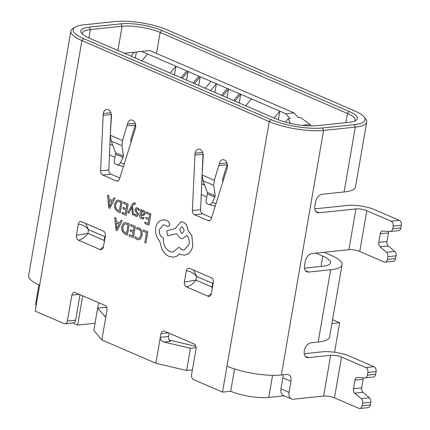 <?xml version="1.0" encoding="UTF-8"?>
<svg xmlns="http://www.w3.org/2000/svg" width="430" height="430" viewBox="0 0 430 430"><rect width="100%" height="100%" fill="white"/><g stroke="black" fill="none" stroke-linecap="round" stroke-linejoin="round"><path stroke-width="0.64" d="M290.492 123.399L288.208 118.728L290.185 118.524L285.773 113.735L293.975 112.88L298.393 117.669L300.371 117.465L310.229 124.533L310.847 125.899M293.975 112.88L149.882 50.568L124.313 53.266M310.229 124.533L302.322 125.356M288.208 118.728L285.343 122.12M274.066 118.024L279.855 111.177L278.361 119.83M245.724 105.764L251.512 98.921L285.773 113.735M233.576 100.513L239.365 93.67L240.714 94.251L234.925 101.098M221.428 95.261L227.223 88.413L228.572 88.999L222.778 95.847M332.567 319.657L339.668 322.726L331.901 323.532M95.019 323.263L77.674 325.069L72.794 322.957M38.915 284.827L35.669 303.612A27.267 7.116 9.8 0 0 36.168 305.44M284.187 395.82L268.755 397.427A27.267 7.116 -170.2 0 1 230.716 391.252L234.56 368.978L230.716 391.252L222.509 392.106L269.234 121.593L81.915 40.592A38.953 10.17 -170.2 0 1 70.88 31.111A38.953 10.17 -170.2 0 1 72.778 28.649L74.922 27.251A37.007 9.659 9.8 0 0 83.603 38.592L270.921 119.599A37.007 9.659 9.8 0 0 322.548 127.984L354.272 124.678A37.007 9.659 9.8 0 0 364.183 117.084A37.007 9.659 9.8 0 0 354.61 110.886L167.291 29.885A37.007 9.659 9.8 0 0 115.67 21.5L83.941 24.8A37.007 9.659 9.8 0 0 74.922 27.251M339.668 322.726L334.567 352.256M82.727 295.813L77.674 325.069M109.446 154.864L115.009 157.267M201.219 194.548L206.776 196.951M141.68 51.423L186.733 70.907L180.944 77.755M186.582 80.19L188.082 71.493L186.733 70.907M182.293 78.335L188.082 71.493L198.88 76.158L193.091 83.006M198.725 85.441L200.229 76.744L198.88 76.158M194.441 83.592L200.229 76.744L211.028 81.41L216.424 83.748L210.635 90.59M227.223 88.413L216.424 83.748L214.919 92.445M239.365 93.67L228.572 88.999L227.067 97.701M251.512 98.921L240.714 94.251L239.214 102.953M211.028 81.41L205.234 88.257M112.848 145.437L109.897 144.157M204.621 185.12L201.665 183.841L203.761 184.75L203.987 183.438M110.397 137.493L110.107 139.175M134.359 52.202L131.01 56.158M174.435 74.938L175.934 66.236L170.146 73.084M141.803 60.829L147.597 53.981M136.337 51.992L135.299 58.012M98.637 302.693L97.701 308.106M204.454 184.674L203.761 184.75M127.549 124.039A5.843 4.139 -95.9 0 1 130.989 119.981A5.843 4.139 -95.9 0 1 132.553 120.233A5.843 4.139 -95.9 0 1 135.643 127.543L119.508 178.998A3.897 2.757 84.1 0 1 117.363 181.084A3.897 2.757 84.1 0 1 116.32 180.912L102.738 175.042A3.897 2.757 84.1 0 1 100.609 170.828L103.254 113.536A5.843 4.139 -95.9 0 1 106.699 109.473A5.843 4.139 -95.9 0 1 108.263 109.731A5.843 4.139 -95.9 0 1 111.354 117.035L110.343 135.305L111.198 141.056L115.616 152.763L115.692 154.236L114.348 160.202C114.02 162.228 114.536 163.626 115.906 164.389L116.594 164.69C118.078 165.152 119.33 164.523 120.362 162.798L123.13 157.45L123.415 156.138L121.969 145.716L122.545 140.578L127.549 124.039L135.197 123.243M226.965 162.927L219.316 163.728L214.312 180.267L213.737 185.4L215.188 195.822L214.898 197.133L212.135 202.487L216.102 203.551M215.242 206.244L207.679 204.078C206.309 203.309 205.787 201.912 206.12 199.885L207.459 193.919L207.389 192.447L202.965 180.74L202.111 174.988L203.121 156.724A5.843 4.139 84.1 0 0 200.036 149.414A5.843 4.139 84.1 0 0 198.466 149.162A5.843 4.139 84.1 0 0 195.026 153.22L192.377 210.512A3.897 2.757 -95.9 0 0 194.505 214.726L208.088 220.595A3.897 2.757 -95.9 0 0 209.13 220.767A3.897 2.757 -95.9 0 0 211.275 218.687L227.416 167.227A5.843 4.139 84.1 0 0 224.326 159.917A5.843 4.139 84.1 0 0 222.761 159.664A5.843 4.139 84.1 0 0 219.316 163.728M70.88 31.111L28.633 275.684A38.953 10.17 9.8 0 0 39.673 285.16L81.915 40.592L83.603 38.592M364.183 117.084L365.737 119.121A38.953 10.17 -170.2 0 1 366.699 122.077A38.953 10.17 -170.2 0 1 355.304 127.119L323.575 130.419L281.333 374.992L286.799 374.423A7.788 5.112 -66.6 0 1 288.616 374.68A7.788 5.112 -66.6 0 1 290.992 381.265L289.073 392.38A7.788 5.112 113.4 0 0 291.449 398.959A7.788 5.112 113.4 0 0 293.26 399.223L323.618 396.062L330.659 355.298L308.509 357.604A7.788 5.112 -66.6 0 1 306.692 357.346A7.788 5.112 -66.6 0 1 304.316 350.762A7.788 5.112 -66.6 0 1 311.067 342.785L318.178 342.043A38.953 10.17 9.8 0 0 329.573 337.002L342.054 264.74A38.953 10.17 9.8 0 0 331.019 255.264L324.096 252.27M281.333 374.992A38.953 10.17 -170.2 0 1 226.992 366.166M305.536 270.658L308.778 272.061L330.659 269.782A38.953 10.17 9.8 0 0 342.054 264.74M308.778 272.061A7.788 5.112 -66.6 0 1 306.966 271.798A7.788 5.112 -66.6 0 1 304.59 265.219L305.23 261.515A7.788 5.112 -66.6 0 1 311.981 253.533L348.902 249.69A7.788 2.032 -170.2 0 1 359.77 251.453L384.06 261.961A3.897 2.757 -95.9 0 0 385.108 262.128A3.897 2.757 -95.9 0 0 387.403 259.419L395.605 258.564A3.897 2.757 84.1 0 1 393.31 261.273L385.108 262.128M315.776 211.367L319.022 212.769L355.943 208.926A7.788 2.032 -170.2 0 1 366.812 210.695L391.101 221.197L399.309 220.343A3.897 2.757 84.1 0 1 401.367 225.218L400.9 227.932A3.897 2.757 84.1 0 1 398.599 230.636L390.397 231.49A3.897 2.757 -95.9 0 0 392.692 228.787L400.9 227.932M319.022 212.769A7.788 5.112 -66.6 0 1 317.206 212.511A7.788 5.112 -66.6 0 1 314.83 205.927L315.469 202.224A7.788 5.112 -66.6 0 1 322.221 194.242L344.102 191.963L355.304 127.119L354.272 124.678M169.097 333.164L168.528 336.48A3.897 2.757 -95.9 0 0 170.586 341.356L163.959 342.043L190.469 348.257L196.118 347.671M75.615 320.2L67.408 321.049A3.897 2.757 84.1 0 1 65.113 323.758L73.32 322.903A3.897 2.757 -95.9 0 0 75.615 320.2L80.028 294.647M203.025 153.553L200.584 209.657A3.897 2.757 -95.9 0 0 202.713 213.871L211.587 217.709M227.32 164.056L222.52 179.412L222.907 182.213M119.819 178.025L110.94 174.188A3.897 2.757 84.1 0 1 108.811 169.974L111.252 113.864M131.139 142.524L130.747 139.723L135.547 124.372M168.383 332.858L160.96 333.632L155.843 363.275L186.625 370.488L190.469 348.257M160.96 333.632A3.897 2.757 84.1 0 1 163.26 330.923A3.897 2.757 84.1 0 1 164.303 331.089L193.989 343.93A3.897 2.757 84.1 0 1 196.053 348.805L191.57 374.74A3.897 2.757 -95.9 0 0 193.629 379.615L222.509 392.106M330.659 355.298A7.788 2.032 -170.2 0 1 341.527 357.067L365.822 367.569L374.025 366.715L349.735 356.212A19.479 5.085 9.8 0 0 322.565 351.799L304.263 353.702M291.449 398.959L283.348 395.46A7.788 5.112 -66.6 0 1 280.973 388.876L289.073 392.38M290.992 381.265L282.892 377.76L280.973 388.876M282.892 377.76A7.788 5.112 113.4 0 0 282.945 374.82M314.776 208.867L347.843 205.427A19.479 5.085 -170.2 0 1 375.014 209.84L399.309 220.343M304.537 268.159L322.559 266.283A27.267 7.116 9.8 0 0 330.536 262.751A27.267 7.116 9.8 0 0 322.812 256.119L315.889 253.125M365.822 367.569A3.897 2.757 84.1 0 1 367.881 372.444L367.408 375.159A3.897 2.757 84.1 0 1 365.113 377.863A3.897 2.757 84.1 0 1 364.79 377.873L357.566 377.433A3.897 2.757 -95.9 0 0 357.239 377.438A3.897 2.757 -95.9 0 0 354.943 380.147L353.46 388.752A3.897 2.757 -95.9 0 0 354.841 393.197L361.205 398.631A3.897 2.757 84.1 0 1 362.587 403.077L362.119 405.791A3.897 2.757 84.1 0 1 359.824 408.5A3.897 2.757 84.1 0 1 358.781 408.333L334.486 397.825A7.788 2.032 9.8 0 0 323.618 396.062M322.548 127.984L323.575 130.419A38.953 10.17 -170.2 0 1 269.234 121.593L270.921 119.599M67.408 321.049L71.891 295.109A3.897 2.757 -95.9 0 1 74.186 292.405A3.897 2.757 -95.9 0 1 75.228 292.572L104.92 305.413A3.897 2.757 -95.9 0 1 106.979 310.283L101.856 339.931L93.799 330.348L97.637 308.116L105.038 316.593M192.409 369.891L186.625 370.488M101.856 339.931L155.843 363.275M387.871 256.705A3.897 2.757 -95.9 0 0 386.489 252.259L394.692 251.405A3.897 2.757 84.1 0 1 396.073 255.85L387.871 256.705L387.403 259.419M396.073 255.85L395.605 258.564M366.699 122.077L355.497 186.921A38.953 10.17 -170.2 0 1 344.102 191.963M354.707 121.072A27.267 7.116 9.8 0 0 355.18 120.088A27.267 7.116 9.8 0 0 347.456 113.45L160.137 32.449A27.267 7.116 9.8 0 0 122.098 26.273L90.37 29.573A27.267 7.116 9.8 0 0 82.393 33.099A27.267 7.116 9.8 0 0 82.512 34.19M89.075 38.028A29.218 7.627 -170.2 0 1 81.517 33.137A29.218 7.627 -170.2 0 1 89.343 27.138L121.067 23.833A29.218 7.627 -170.2 0 1 161.825 30.455L349.144 111.456A29.218 7.627 -170.2 0 1 355.997 120.411A29.218 7.627 -170.2 0 1 348.875 122.346L317.146 125.646A29.218 7.627 -170.2 0 1 276.393 119.029L89.075 38.028M65.113 323.758A3.897 2.757 84.1 0 1 64.07 323.591L35.19 311.1L39.673 285.16M208.029 296.238A3.897 2.757 84.1 0 0 209.077 296.41A3.897 2.757 84.1 0 0 211.372 293.701L213.291 282.585A3.897 2.757 84.1 0 0 211.232 277.71L189.641 268.374A3.897 2.757 84.1 0 0 188.593 268.202A3.897 2.757 84.1 0 0 186.298 270.911L184.379 282.026A3.897 2.757 84.1 0 0 186.437 286.901L208.029 296.238L211.404 293.491M78.335 224.224A3.897 2.757 -95.9 0 1 80.63 221.514A3.897 2.757 -95.9 0 1 81.673 221.686L103.264 231.023A3.897 2.757 -95.9 0 1 105.323 235.893L103.404 247.013A3.897 2.757 -95.9 0 1 101.109 249.717A3.897 2.757 -95.9 0 1 100.066 249.55L78.475 240.214A3.897 2.757 -95.9 0 1 76.411 235.339L78.335 224.224C81.936 224.267 85.344 226.089 88.564 229.695L85.559 223.369M401.367 225.218L393.16 226.072L392.692 228.787M393.16 226.072A3.897 2.757 -95.9 0 0 391.101 221.197M380.125 246.82A3.897 2.757 84.1 0 1 378.744 242.38L386.946 241.526A3.897 2.757 -95.9 0 0 388.328 245.971L380.125 246.82L386.489 252.259M388.978 231.431A3.897 2.757 -95.9 0 0 388.435 232.92L380.227 233.775L378.744 242.38M380.227 233.775A3.897 2.757 84.1 0 1 382.523 231.066A3.897 2.757 84.1 0 1 382.845 231.06L390.075 231.501A3.897 2.757 -95.9 0 0 390.397 231.49M386.946 241.526L388.435 232.92M394.692 251.405L388.328 245.971M374.025 366.715A3.897 2.757 84.1 0 1 376.083 371.59L375.616 374.304A3.897 2.757 84.1 0 1 373.321 377.008L365.113 377.863M363.694 377.803A3.897 2.757 -95.9 0 0 363.151 379.292L361.662 387.898A3.897 2.757 -95.9 0 0 363.044 392.343L369.408 397.777A3.897 2.757 84.1 0 1 370.794 402.222L370.321 404.936A3.897 2.757 84.1 0 1 368.026 407.645L359.824 408.5M163.959 342.043C161.422 341.205 160.207 339.635 160.32 337.335L168.528 336.48M195.886 346.322L169.183 340.06M213.167 283.279L212.721 283.386L213.328 282.311M212.431 287.557L212.081 287.089L212.721 283.386L196.526 276.382L193.527 270.056M186.437 286.901C189.99 286.16 193.14 283.891 195.886 280.086L196.526 276.382C193.312 272.776 189.899 270.954 186.298 270.911M212.248 288.621L212.081 287.089L195.886 280.086L184.379 282.026M202.912 154.22L194.704 155.074M227.201 164.722L218.999 165.577M208.367 204.374C209.845 204.836 211.103 204.207 212.135 202.487M105.522 316.265L104.581 316.367C105.296 316.931 105.882 316.141 106.339 313.991M107.097 307.235L97.637 308.116M76.411 235.339L87.919 233.399L88.564 229.695L104.759 236.699L105.366 235.624M104.28 241.934L104.114 240.402L104.759 236.699L105.205 236.591M78.475 240.214C82.022 239.472 85.172 237.199 87.919 233.399L104.114 240.402L104.463 240.87M100.066 249.55L103.442 246.804M135.428 125.039L127.226 125.893M111.139 114.536L102.931 115.391M123.474 166.555L116.594 164.69M143.475 229.964L143.249 231.254L146.528 232.673L144.797 242.687L145.861 243.149L147.845 231.84L143.475 229.964L147.845 231.84M145.861 243.149L147.812 231.845M135.326 236.661L135.063 238.188L136.939 239.494L138.67 239.8L140.25 239.134L142.196 235.258L141.846 230.716L139.282 227.948L136.891 227.62L136.649 229.018L138.906 229.185L140.814 231.286L141.067 234.861L139.616 237.887L138.433 238.397L137.154 238.172L135.326 236.661L137.181 238.166L138.449 238.397M137.267 227.556L136.891 227.62M138.697 239.8L140.277 239.134L142.222 235.253L141.873 230.711L139.309 227.943L136.917 227.62M136.649 229.018L137.245 228.884M129.355 234.613L129.129 235.909L133.37 237.747L135.321 226.443L130.892 224.525L130.672 225.814L134.036 227.271L133.381 231.071L130.435 229.797L130.209 231.093L133.155 232.367L132.531 235.984L129.355 234.613L132.537 235.973M130.892 224.525L135.348 226.438L133.37 237.747M133.381 231.071L130.435 229.797M129.339 223.853L125.082 222.514L123.603 223.073L121.631 226.75L122.184 231.297L125.039 234.14L127.387 235.156L129.365 223.853L125.082 222.514M126.549 233.399L128.054 224.68L125.275 223.863L124.206 224.288L122.76 227.196L123.109 230.77L125.302 232.861L126.549 233.399M127.387 235.156L129.365 223.853M125.291 223.863L124.232 224.283L122.786 227.19L123.136 230.765L125.329 232.856L126.549 233.382M114.767 217.553L115.955 230.211L117.089 230.706L122.179 220.757L121.002 220.246L119.68 222.998L116.251 221.514L115.944 218.058L114.767 217.553L115.971 218.058L116.277 221.514L119.685 222.987M119.121 224.132L116.358 222.933L116.804 229.029L119.121 224.132M117.089 230.706L122.206 220.751L121.002 220.246M116.385 222.95L116.783 229.018M146.028 217.268L145.802 218.564L148.748 219.837L148.124 223.455L144.942 222.079L144.716 223.38L148.957 225.212L150.914 213.909L146.485 211.995L146.259 213.285L149.629 214.737L148.968 218.542L146.028 217.268L148.974 218.526M146.485 211.995L150.941 213.909L148.957 225.212M148.124 223.439L144.942 222.079M141.47 218.703L143.625 218.827L143.862 217.451L141.766 217.596L140.916 215.102L143.572 215.591L145.125 213.726L144.915 211.797L143.663 210.571L142.83 210.421L141.615 211.232L141.803 209.969L140.771 209.523L139.874 214.72C139.519 216.763 140.051 218.091 141.47 218.703M143.609 214.296L144.055 213.393L143.921 212.323L142.583 211.506L141.964 211.791L141.104 214.022L143.228 214.43M143.002 218.972L143.652 218.822L143.862 217.451M141.62 211.221L141.83 209.969L140.771 209.523M143.572 215.591L145.152 213.726L144.942 211.791L143.69 210.566L142.857 210.415M142.905 217.779L141.792 217.591L140.943 215.097M142.599 211.506L141.991 211.786L141.131 214.016L143.636 214.296M136.815 215.129L135.95 215.081L134.558 213.85L134.321 215.226L135.649 216.188L136.831 216.403L137.39 216.247L138.347 214.812L138.277 213.409L136.24 210.603L136.106 209.716L136.74 208.985L137.509 209.152L139.1 210.662L139.352 209.2L137.837 208.034L135.987 207.937L135.025 209.399L135.138 210.883L137.17 213.629L137.267 214.479L136.568 215.199M139.073 210.662L139.352 209.2M139.325 209.2L137.81 208.039L136.552 207.792M136.842 215.129L135.977 215.075L134.558 213.85M136.831 216.403L137.417 216.247L138.374 214.806L138.304 213.404L136.267 210.598L136.133 209.716L136.751 208.985M128.893 213.065L131.816 207.093L132.316 214.543L133.472 215.043L132.553 205.992L133.262 204.718L134.515 204.035L135.074 204.449L135.289 203.191L134.644 202.788L133.966 202.675L132.101 204.465L127.823 212.603L128.925 213.06L131.816 207.077M133.472 215.043L132.585 205.986L133.289 204.712L134.542 204.035M134.117 203.965L134.515 204.035M135.074 204.449L135.316 203.186L133.993 202.67M123.222 207.405L122.996 208.7L125.942 209.974L125.318 213.592L122.141 212.216L121.916 213.517L126.157 215.355L128.108 204.046L123.679 202.132L123.458 203.422L126.823 204.879L126.167 208.679L123.222 207.405L126.167 208.668M123.679 202.132L128.135 204.046L126.157 215.355M125.318 213.581L122.141 212.216M122.125 201.46L117.868 200.122L116.39 200.681L114.418 204.357L114.971 208.905L117.825 211.748L120.174 212.764L122.152 201.455L117.895 200.117M119.336 211.006L120.841 202.288L118.062 201.471L116.992 201.89L115.546 204.804L115.896 208.378L118.089 210.469L119.336 211.006L118.116 210.463L115.923 208.373L115.573 204.798L117.019 201.89L118.078 201.471M120.174 212.764L122.152 201.455M107.554 195.161L108.736 207.819L109.876 208.314L114.966 198.364L113.789 197.854L112.466 200.606L109.037 199.122L108.731 195.666L107.554 195.161L108.758 195.666L109.064 199.122L112.472 200.595M111.907 201.74L109.145 200.541L109.591 206.636L111.907 201.74M109.876 208.314L114.993 198.359L113.789 197.854M109.172 200.552L109.569 206.626M155.719 228.04C155.112 233.361 156.439 237.709 159.697 241.074L161.761 248.793C163.594 252.507 166.007 255.049 169.001 256.414L173.591 257.156L176.569 256.318L179.756 253.893L181.073 254.635L184.723 255.232L188.474 253.689C190.705 251.937 192.151 249.276 192.807 245.718L191.861 235.893L187.846 230.012C187.491 226.169 185.948 223.546 183.228 222.138L180.982 221.773L175.983 227.647L175.843 228.448L166.62 230.851L167.7 235.898L176.515 233.662L180.433 238.295L182.664 238.655L186.856 235.371C188.797 237.779 189.544 240.752 189.093 244.283L184.094 250.152L181.847 249.787L178.955 247.239L173.005 252.098L169.775 251.566C165.265 249.04 163.11 244.509 163.314 237.973L162.846 237.774C160.127 236.21 158.966 233.458 159.363 229.529L163.233 224.922L164.663 225.083L168.323 226.567L169.877 224.745L168.608 221.52L165.158 220.026L162.728 219.778L159.202 221.337C157.401 222.907 156.24 225.143 155.719 228.04M182.454 226.986L181.573 226.841L179.627 229.136L181.369 233.259L182.245 233.399L184.255 230.475L182.454 226.986M168.323 226.567L169.904 224.745L168.641 221.52L165.184 220.026L162.755 219.773M173.016 252.098L169.802 251.561C165.292 249.034 163.137 244.503 163.341 237.973L162.873 237.768C160.153 236.204 158.993 233.458 159.39 229.523L163.244 224.917M184.11 250.152L181.874 249.787L178.955 247.239M182.691 238.65L186.873 235.387M167.7 235.898L176.52 233.667M184.723 255.232L188.501 253.689C190.732 251.932 192.178 249.276 192.833 245.713L191.887 235.893L187.872 230.007C187.518 226.169 185.98 223.546 183.255 222.138L180.982 221.773M173.591 257.156L176.596 256.312L179.783 253.893M181.584 226.841L179.654 229.131L181.395 233.253L182.261 233.399M272.572 375.32L268.755 397.427M123.13 157.45L115.692 154.236M207.389 192.447L215.188 195.822M318.178 342.043L330.659 269.782M355.943 208.926L348.902 249.69M345.865 122.657L347.456 113.45L349.144 111.456M202.111 174.988L214.312 180.267M122.545 140.578L110.343 135.305M156.509 53.438L160.137 32.449L161.825 30.455M321.027 266.439L322.812 256.119M366.812 210.695L359.77 251.453M305.262 356.201L308.509 357.604M202.675 152.424L195.026 153.22M210.119 220.386L208.088 220.595M202.713 213.871L194.505 214.726M200.584 209.657L192.377 210.512M207.459 193.919L214.898 197.133M202.965 180.74L213.737 185.4M117.911 50.498L122.098 26.273L121.067 23.833M88.924 37.958L90.37 29.573L89.343 27.138M71.891 295.109L79.314 294.34M105.812 307.262L106.645 307.337M103.254 113.536L110.902 112.741M108.811 169.974L100.609 170.828M110.94 174.188L102.738 175.042M118.347 180.702L116.32 180.912M123.415 156.138L115.616 152.763M121.969 145.716L111.198 141.056M124.334 163.862L120.362 162.798M341.527 357.067L334.486 397.825M362.119 405.791L370.321 404.936M362.587 403.077L370.794 402.222M361.205 398.631L369.408 397.777M354.841 393.197L363.044 392.343M353.46 388.752L361.662 387.898M354.943 380.147L363.151 379.292M367.408 375.159L375.616 374.304M367.881 372.444L376.083 371.59"/></g></svg>
